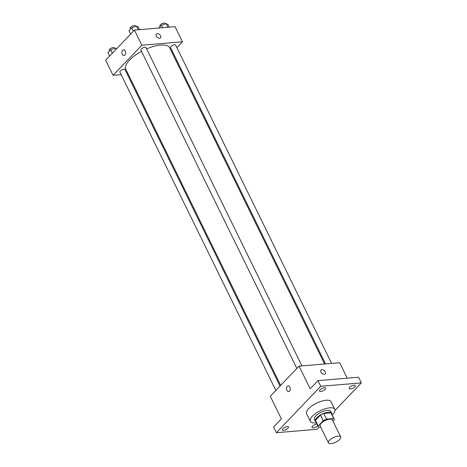 <?xml version="1.0" encoding="UTF-8"?>
<svg xmlns="http://www.w3.org/2000/svg" width="467" height="467" viewBox="0 0 467 467"><rect width="100%" height="100%" fill="white"/><g stroke="black" fill="none" stroke-linecap="round" stroke-linejoin="round"><path stroke-width="0.7" d="M330.975 443.65A6.812 2.58 -26.1 0 1 328.453 442.885A6.812 2.58 -26.1 0 1 333.438 437.573A6.812 2.58 -26.1 0 1 340.688 436.89A6.812 2.58 -26.1 0 1 337.921 440.906A6.812 2.58 -26.1 0 1 330.975 443.65M328.453 442.885L320.128 425.892A6.812 2.58 -26.1 0 1 325.114 420.58A6.812 2.58 -26.1 0 1 332.364 419.897L340.688 436.89M332.977 421.146L334.273 419.792A8.791 3.327 -26.1 0 0 334.144 419.027A8.791 3.327 -26.1 0 0 333.707 418.52L326.585 419.121A8.791 3.327 -26.1 0 0 323.269 420.72L318.225 425.997A8.791 3.327 -26.1 0 0 318.348 426.768A8.791 3.327 -26.1 0 0 318.786 427.276L320.724 427.112M323.269 420.72L320.496 415.058L315.447 420.335L318.225 425.997M318.348 426.768L315.575 421.1A8.791 3.327 -26.1 0 1 315.447 420.335M320.496 415.058A8.791 3.327 -26.1 0 1 323.806 413.458L326.585 419.121M334.144 419.027L331.372 413.365A8.791 3.327 -26.1 0 0 330.934 412.857L323.806 413.458M331.751 414.141A9.083 3.438 153.9 0 0 331.628 413.237A9.083 3.438 153.9 0 0 325.254 412.834A9.083 3.438 153.9 0 0 316.702 417.802A9.083 3.438 153.9 0 0 315.313 421.228A9.083 3.438 153.9 0 0 315.955 421.876M315.313 421.228L314.39 419.343A9.083 3.438 -26.1 0 1 315.78 415.916A9.083 3.438 -26.1 0 1 324.332 410.948A9.083 3.438 -26.1 0 1 330.706 411.351L331.628 413.237M330.934 412.857L333.707 418.52M316.387 422.752A13.625 5.155 -26.1 0 1 315.353 422.874A13.625 5.155 -26.1 0 1 310.31 421.339A13.625 5.155 -26.1 0 1 320.28 410.715A13.625 5.155 -26.1 0 1 334.786 409.349A13.625 5.155 -26.1 0 1 332.177 415.011M310.31 421.339L306.609 413.791A13.625 5.155 -26.1 0 1 316.579 403.161A13.625 5.155 -26.1 0 1 331.085 401.801L334.786 409.349M354.803 386.886A3.409 1.29 -26.1 0 1 351.593 388.748A3.409 1.29 -26.1 0 1 349.205 388.602A3.409 1.29 -26.1 0 1 351.698 385.94A3.409 1.29 -26.1 0 1 355.323 385.602A3.409 1.29 -26.1 0 1 354.803 386.886M317.776 425.6A3.409 1.29 -26.1 0 1 317.618 425.776A3.409 1.29 -26.1 0 1 314.414 427.638A3.409 1.29 -26.1 0 1 312.02 427.486A3.409 1.29 -26.1 0 1 313.491 425.419A3.409 1.29 -26.1 0 1 317.04 424.094M287.97 428.274A3.409 1.29 -26.1 0 1 284.765 430.136A3.409 1.29 -26.1 0 1 282.372 429.984A3.409 1.29 -26.1 0 1 284.864 427.328A3.409 1.29 -26.1 0 1 288.495 426.99A3.409 1.29 -26.1 0 1 287.97 428.274M325.155 389.385A3.409 1.29 -26.1 0 1 321.944 391.253A3.409 1.29 -26.1 0 1 319.556 391.101A3.409 1.29 -26.1 0 1 322.049 388.445A3.409 1.29 -26.1 0 1 325.674 388.1A3.409 1.29 -26.1 0 1 325.155 389.385M334.991 410.44L361.347 382.876L320.73 386.297L276.353 432.711L316.965 429.29L318.903 427.264M347.25 378.165L339.678 362.713L299.061 366.134L270.276 396.244L281.373 418.893L273.58 427.048L276.353 432.711M361.347 382.876L358.568 377.213L317.957 380.634L320.73 386.297M317.957 380.634L310.158 388.789L299.061 366.134M286.866 390.307A2.837 1.886 85.2 0 1 286.621 387.47A2.837 1.886 85.2 0 1 288.127 385.911A2.837 1.886 85.2 0 1 290.246 388.579A2.837 1.886 85.2 0 1 288.606 391.568A2.837 1.886 85.2 0 1 286.866 390.307M324.226 374.336A2.837 1.833 -136.3 0 1 321.319 372.754A2.837 1.833 -136.3 0 1 321.016 370.016A2.837 1.833 -136.3 0 1 324.332 370.652A2.837 1.833 -136.3 0 1 325.12 373.939A2.837 1.833 -136.3 0 1 324.226 374.336M321.016 370.016A2.837 1.833 -136.3 0 1 324.332 370.652A2.837 1.833 -136.3 0 1 325.12 373.939M288.606 391.568A2.837 1.886 85.2 0 1 286.872 390.307A2.837 1.886 85.2 0 1 286.621 387.47A2.837 1.886 85.2 0 1 288.133 385.911M280.655 385.38L125.81 69.297A24.436 9.247 -26.1 0 1 141.524 51.352M146.638 48.889A24.436 9.247 -26.1 0 1 169.696 47.797L324.6 363.986M296.86 368.44L140.888 50.057A2.837 1.074 -26.1 0 1 142.966 47.844A2.837 1.074 -26.1 0 1 145.984 47.558L301.933 365.894M275.845 390.412L119.873 72.035A2.837 1.074 -26.1 0 1 121.951 69.822A2.837 1.074 -26.1 0 1 124.975 69.536L280.025 386.04M325.511 363.904L170.537 47.558A2.837 1.074 -26.1 0 1 172.615 45.346A2.837 1.074 -26.1 0 1 175.633 45.06L331.588 363.396M176.882 47.611L182.457 41.785L141.84 45.206L113.055 75.31L121.146 74.632M127.217 74.119L128.133 74.043M172.072 52.643L172.702 51.983M182.457 41.785L175.055 26.677L134.443 30.104L141.84 45.206M134.443 30.104L105.653 60.208L113.055 75.31M123.989 55.538A2.837 1.886 85.2 0 1 122.249 54.277A2.837 1.886 85.2 0 1 121.998 51.44A2.837 1.886 85.2 0 1 123.51 49.881A2.837 1.886 85.2 0 1 125.623 52.549A2.837 1.886 85.2 0 1 123.989 55.538A2.837 1.886 85.2 0 1 122.249 54.277A2.837 1.886 85.2 0 1 121.998 51.44A2.837 1.886 85.2 0 1 123.51 49.876M159.603 38.3A2.837 1.833 -136.3 0 1 156.696 36.718A2.837 1.833 -136.3 0 1 156.398 33.98A2.837 1.833 -136.3 0 1 159.714 34.622A2.837 1.833 -136.3 0 1 160.502 37.903A2.837 1.833 -136.3 0 1 159.603 38.3M156.392 33.98A2.837 1.833 -136.3 0 1 159.714 34.622A2.837 1.833 -136.3 0 1 160.496 37.903M169.323 27.162L168.143 24.751L166.147 23.589L161.378 25.323L158.762 28.055M166.147 23.589L167.951 27.279M161.378 25.323L162.557 27.734M160.228 26.52L159.901 25.848A2.837 1.074 -26.1 0 1 161.979 23.636A2.837 1.074 -26.1 0 1 164.997 23.35L165.271 23.905M116.627 48.731L115.483 48.066L110.714 49.8L107.941 52.695L109.599 56.081M115.483 48.066L116.085 49.298M110.714 49.8L112.372 53.185M109.57 50.996L109.237 50.325A2.837 1.074 -26.1 0 1 111.315 48.113A2.837 1.074 -26.1 0 1 114.339 47.827L114.608 48.381M139.674 29.66L138.495 27.249L136.498 26.088L131.723 27.822L128.956 30.717L130.614 34.103M136.498 26.088L138.302 29.777M131.723 27.822L133.387 31.207M130.579 29.018L130.252 28.347A2.837 1.074 -26.1 0 1 132.33 26.134A2.837 1.074 -26.1 0 1 135.348 25.848L135.623 26.409"/></g></svg>

